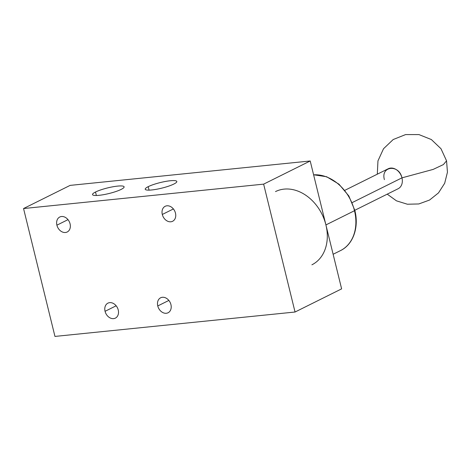 <?xml version="1.0" encoding="UTF-8"?>
<svg xmlns="http://www.w3.org/2000/svg" width="471" height="471" viewBox="0 0 471 471"><rect width="100%" height="100%" fill="white"/><g stroke="black" fill="none" stroke-linecap="round" stroke-linejoin="round"><path stroke-width="0.71" d="M344.872 190.308L388.216 168.759A11.151 8.602 63.6 0 1 401.963 177.85L352.22 202.583L401.963 177.85L433.167 169.407L443.37 164.591L446.555 160.835L443.37 164.591L433.167 169.407L401.963 177.85C399.131 164.043 380.474 165.945 384.395 179.634M387.227 194.158L396.476 200.84L407.386 204.226L418.813 203.955L429.558 200.04L438.489 192.898L444.671 183.278L447.45 172.203L446.555 160.829M401.963 177.85A11.151 8.602 63.6 0 1 398.142 188.73L354.798 210.278M333.121 254.263L340.492 250.601A40.889 31.551 -116.4 0 0 354.492 210.714A40.889 31.551 63.6 0 1 340.492 250.601C353.185 244.579 359.208 227.269 354.834 210.419A1.86 0.33 166.2 0 1 354.492 210.714A40.889 31.551 -116.4 0 0 313.609 174.835A40.889 31.551 63.6 0 1 354.492 210.714A1.86 0.33 -13.8 0 0 354.834 210.419L348.852 195.989L338.979 184.185L326.644 176.737L313.598 174.782M311.908 264.808A40.889 31.551 -116.4 0 0 325.914 224.926L354.492 210.714L325.914 224.926L341.622 288.864L295.046 312.02L54.96 336.424L23.55 208.541L263.636 184.137L295.046 312.02L341.622 288.864L325.932 224.997M325.914 224.926L310.206 160.982L263.636 184.137L310.206 160.982L70.126 185.386L23.55 208.541L70.126 185.386L310.206 160.982L325.914 224.926A40.889 31.551 -116.4 0 0 275.506 191.585M162.301 214.464L173.399 208.947L162.301 214.464A8.36 6.453 -116.4 0 0 172.61 221.282A8.36 6.453 -116.4 0 0 175.471 213.122A8.36 6.453 -116.4 0 0 165.162 206.304A8.36 6.453 -116.4 0 0 162.301 214.464A8.36 6.453 -116.4 0 0 170.849 221.788A8.36 6.453 -116.4 0 0 175.471 213.122A8.36 6.453 -116.4 0 0 166.922 205.803A8.36 6.453 -116.4 0 0 162.301 214.464M56.897 225.173A8.36 6.453 -116.4 0 0 65.445 232.497A8.36 6.453 -116.4 0 0 70.073 223.837A8.36 6.453 -116.4 0 0 61.518 216.513A8.36 6.453 -116.4 0 0 56.897 225.173A8.36 6.453 -116.4 0 0 67.206 231.997A8.36 6.453 -116.4 0 0 70.073 223.837A8.36 6.453 -116.4 0 0 59.758 217.019A8.36 6.453 -116.4 0 0 56.897 225.173L67.995 219.657L56.897 225.173M157.761 305.95A8.36 6.453 -116.4 0 0 166.31 313.274A8.36 6.453 -116.4 0 0 170.938 304.613A8.36 6.453 -116.4 0 0 162.383 297.289A8.36 6.453 -116.4 0 0 157.761 305.95A8.36 6.453 -116.4 0 0 168.07 312.768A8.36 6.453 -116.4 0 0 170.938 304.613A8.36 6.453 -116.4 0 0 160.623 297.79A8.36 6.453 -116.4 0 0 157.761 305.95L168.859 300.433L157.761 305.95M105.062 311.307A8.36 6.453 -116.4 0 0 113.611 318.632A8.36 6.453 -116.4 0 0 118.233 309.965A8.36 6.453 -116.4 0 0 109.684 302.641A8.36 6.453 -116.4 0 0 105.062 311.307A8.36 6.453 -116.4 0 0 115.371 318.125A8.36 6.453 -116.4 0 0 118.233 309.965A8.36 6.453 -116.4 0 0 107.924 303.147A8.36 6.453 -116.4 0 0 105.062 311.307L116.16 305.791L105.062 311.307M54.96 336.424L295.046 312.02L263.636 184.137L23.55 208.541L54.96 336.424M173.834 184.055A16.261 2.885 -13.8 0 0 170.284 180.752A16.261 2.885 -13.8 0 0 148.212 186.657A16.261 2.885 -13.8 0 0 151.762 189.96A16.261 2.885 -13.8 0 0 173.834 184.055A16.261 2.885 -13.8 0 0 176.813 181.476A16.261 2.885 -13.8 0 0 165.562 181.435A16.261 2.885 -13.8 0 0 148.212 186.657L149.071 190.137L148.212 186.657A16.261 2.885 -13.8 0 0 145.233 189.236A16.261 2.885 -13.8 0 0 156.484 189.277A16.261 2.885 -13.8 0 0 173.834 184.055M121.129 189.413A16.261 2.885 -13.8 0 0 117.585 186.11A16.261 2.885 -13.8 0 0 95.513 192.015A16.261 2.885 -13.8 0 0 99.063 195.318A16.261 2.885 -13.8 0 0 121.129 189.413A16.261 2.885 -13.8 0 0 124.114 186.834A16.261 2.885 -13.8 0 0 112.863 186.793A16.261 2.885 -13.8 0 0 95.513 192.015L96.367 195.494L95.513 192.015A16.261 2.885 -13.8 0 0 92.528 194.594A16.261 2.885 -13.8 0 0 103.785 194.635A16.261 2.885 -13.8 0 0 121.129 189.413M446.555 160.835L440.997 148.736L431.354 139.546L418.966 134.588L405.608 134.576L393.203 139.528L383.524 148.736L377.96 160.87L377.3 174.188"/></g></svg>
